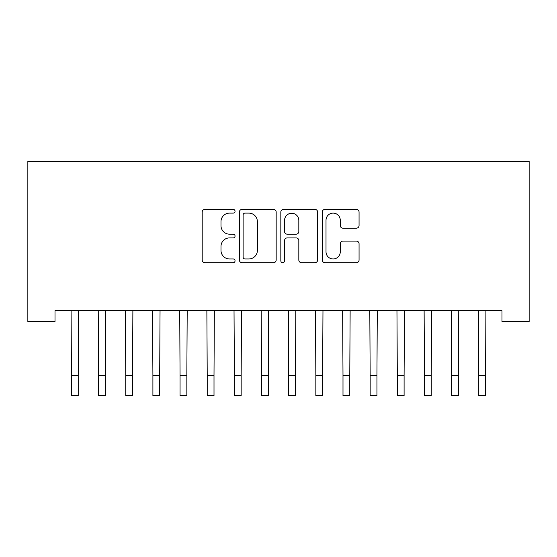 <?xml version="1.0" encoding="UTF-8"?>
<svg xmlns="http://www.w3.org/2000/svg" width="557" height="557" viewBox="0 0 557 557"><rect width="100%" height="100%" fill="white"/><g stroke="black" fill="none" stroke-linecap="round" stroke-linejoin="round"><path stroke-width="0.84" d="M235.054 211.249A1.866 1.866 0 0 0 233.188 209.383L204.865 209.383A2.667 2.667 0 0 0 202.198 212.05L202.198 260.028A2.667 2.667 0 0 0 204.865 262.695L233.188 262.695A1.866 1.866 0 0 0 235.054 260.829A1.866 1.866 0 0 0 233.188 258.963L229.519 258.963A8.529 8.529 0 0 1 220.99 250.434L220.99 246.438A8.529 8.529 0 0 1 229.519 237.909L233.188 237.909A1.866 1.866 0 0 0 235.054 236.043A1.866 1.866 0 0 0 233.188 234.177L229.519 234.177A8.529 8.529 0 0 1 220.99 225.648L220.99 221.644A8.529 8.529 0 0 1 229.519 213.115L233.188 213.115A1.866 1.866 0 0 0 235.054 211.249M356.403 228.175A2.667 2.667 0 0 0 359.063 225.515L359.063 212.05A2.667 2.667 0 0 0 356.403 209.383L324.947 209.383A2.667 2.667 0 0 0 322.28 212.05L322.28 260.028A2.667 2.667 0 0 0 324.947 262.695L356.403 262.695A2.667 2.667 0 0 0 359.063 260.028L359.063 243.771A2.667 2.667 0 0 0 356.403 241.104L342.938 241.104A2.667 2.667 0 0 0 340.271 243.771L340.271 251.834A7.13 7.13 0 0 1 333.142 258.963A7.13 7.13 0 0 1 326.012 251.834L326.012 220.245A7.13 7.13 0 0 1 333.142 213.115A7.13 7.13 0 0 1 340.271 220.245L340.271 225.515A2.667 2.667 0 0 0 342.938 228.175L356.403 228.175M501.996 310.722L55.004 310.722L55.004 321.584L27.85 321.584L27.85 161.363L529.15 161.363L529.15 321.584L501.996 321.584L501.996 310.722M276.168 212.05A2.667 2.667 0 0 0 273.501 209.383L242.051 209.383A2.667 2.667 0 0 0 239.385 212.05L239.385 260.028A2.667 2.667 0 0 0 242.051 262.695L273.501 262.695A2.667 2.667 0 0 0 276.168 260.028L276.168 212.05M283.499 209.383L314.949 209.383A2.667 2.667 0 0 1 317.615 212.05L317.615 260.028A2.667 2.667 0 0 1 314.949 262.695L301.49 262.695A2.667 2.667 0 0 1 298.824 260.028L298.824 240.575A2.667 2.667 0 0 0 296.157 237.909L287.231 237.909A2.667 2.667 0 0 0 284.564 240.575L284.564 260.829A1.866 1.866 0 0 1 282.698 262.695A1.866 1.866 0 0 1 280.832 260.829L280.832 212.05A2.667 2.667 0 0 1 283.499 209.383M244.983 213.115A1.866 1.866 0 0 0 243.117 214.981L243.117 257.097A1.866 1.866 0 0 0 244.983 258.963L248.847 258.963A8.529 8.529 0 0 0 257.376 250.434L257.376 221.644A8.529 8.529 0 0 0 248.847 213.115L244.983 213.115M298.824 220.384A7.13 7.13 0 0 0 291.694 213.254A7.13 7.13 0 0 0 284.564 220.384L284.564 231.51A2.667 2.667 0 0 0 287.231 234.177L296.157 234.177A2.667 2.667 0 0 0 298.824 231.51L298.824 220.384M71.094 310.722L71.435 375.272L78.224 375.272L78.572 310.722M71.435 375.272L71.435 395.637L78.224 395.637L78.224 375.272M98.248 310.722L98.589 375.272L105.377 375.272L105.726 310.722M98.589 375.272L98.589 395.637L105.377 395.637L105.377 375.272M125.402 310.722L125.75 375.272L132.538 375.272L132.879 310.722M125.75 375.272L125.75 395.637L132.538 395.637L132.538 375.272M152.562 310.722L152.903 375.272L159.692 375.272L160.04 310.722M152.903 375.272L152.903 395.637L159.692 395.637L159.692 375.272M179.716 310.722L180.057 375.272L186.846 375.272L187.194 310.722M180.057 375.272L180.057 395.637L186.846 395.637L186.846 375.272M206.87 310.722L207.218 375.272L214.006 375.272L214.348 310.722M207.218 375.272L207.218 395.637L214.006 395.637L214.006 375.272M234.031 310.722L234.372 375.272L241.16 375.272L241.508 310.722M234.372 375.272L234.372 395.637L241.16 395.637L241.16 375.272M261.184 310.722L261.525 375.272L268.314 375.272L268.662 310.722M261.525 375.272L261.525 395.637L268.314 395.637L268.314 375.272M288.338 310.722L288.686 375.272L295.475 375.272L295.816 310.722M288.686 375.272L288.686 395.637L295.475 395.637L295.475 375.272M315.492 310.722L315.84 375.272L322.628 375.272L322.969 310.722M315.84 375.272L315.84 395.637L322.628 395.637L322.628 375.272M342.652 310.722L342.994 375.272L349.782 375.272L350.13 310.722M342.994 375.272L342.994 395.637L349.782 395.637L349.782 375.272M369.806 310.722L370.154 375.272L376.943 375.272L377.284 310.722M370.154 375.272L370.154 395.637L376.943 395.637L376.943 375.272M396.96 310.722L397.308 375.272L404.097 375.272L404.438 310.722M397.308 375.272L397.308 395.637L404.097 395.637L404.097 375.272M424.121 310.722L424.462 375.272L431.25 375.272L431.598 310.722M424.462 375.272L424.462 395.637L431.25 395.637L431.25 375.272M451.274 310.722L451.623 375.272L458.411 375.272L458.752 310.722M451.623 375.272L451.623 395.637L458.411 395.637L458.411 375.272M478.428 310.722L478.776 375.272L485.565 375.272L485.906 310.722M478.776 375.272L478.776 395.637L485.565 395.637L485.565 375.272M71.435 395.637L78.224 395.637M98.589 395.637L105.377 395.637M125.75 395.637L132.538 395.637M152.903 395.637L159.692 395.637M180.057 395.637L186.846 395.637M207.218 395.637L214.006 395.637M234.372 395.637L241.16 395.637M261.525 395.637L268.314 395.637M288.686 395.637L295.475 395.637M315.84 395.637L322.628 395.637M342.994 395.637L349.782 395.637M370.154 395.637L376.943 395.637M397.308 395.637L404.097 395.637M424.462 395.637L431.25 395.637M451.623 395.637L458.411 395.637M478.776 395.637L485.565 395.637"/></g></svg>
